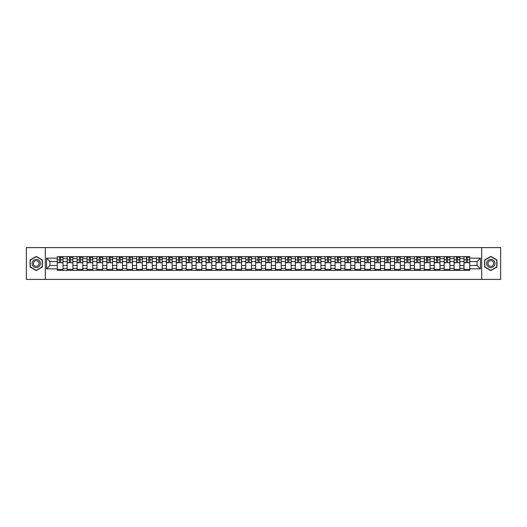 <?xml version="1.0" encoding="UTF-8"?>
<svg xmlns="http://www.w3.org/2000/svg" width="527" height="527" viewBox="0 0 527 527"><rect width="100%" height="100%" fill="white"/><g stroke="black" fill="none" stroke-linecap="round" stroke-linejoin="round"><path stroke-width="0.79" d="M481.698 279.402L500.65 279.402L500.65 247.598L26.35 247.598L26.35 279.402L481.698 279.402L481.698 247.598M67.179 270.338L67.179 258.605L62.983 258.605L62.983 270.338M62.983 258.605L62.983 256.662M67.179 258.605L67.179 256.662M72.904 256.662L72.904 270.338M77.1 270.338L77.1 256.662M82.825 256.662L82.825 270.338M87.021 270.338L87.021 256.662M92.745 256.662L92.745 270.338M96.942 270.338L96.942 256.662M102.666 256.662L102.666 270.338M106.862 270.338L106.862 256.662M112.587 256.662L112.587 270.338M116.783 270.338L116.783 256.662M122.508 256.662L122.508 270.338M126.704 270.338L126.704 256.662M132.429 256.662L132.429 270.338M136.625 270.338L136.625 256.662M142.349 256.662L142.349 270.338M146.546 270.338L146.546 256.662M152.27 256.662L152.27 270.338M156.466 270.338L156.466 256.662M162.191 256.662L162.191 270.338M166.387 270.338L166.387 256.662M172.112 256.662L172.112 270.338M176.308 270.338L176.308 256.662M182.032 256.662L182.032 270.338M186.229 270.338L186.229 256.662M191.953 256.662L191.953 270.338M196.149 270.338L196.149 256.662M201.874 256.662L201.874 270.338M206.07 270.338L206.07 256.662M211.795 256.662L211.795 270.338M215.991 270.338L215.991 256.662M221.715 256.662L221.715 270.338M225.912 270.338L225.912 256.662M231.636 256.662L231.636 270.338M235.832 270.338L235.832 256.662M241.557 256.662L241.557 270.338M245.76 270.338L245.76 256.662M251.478 256.662L251.478 270.338M255.681 270.338L255.681 256.662M261.399 256.662L261.399 270.338M265.601 270.338L265.601 256.662M271.319 256.662L271.319 270.338M275.522 270.338L275.522 256.662M281.24 256.662L281.24 270.338M285.443 270.338L285.443 256.662M291.167 256.662L291.167 270.338M295.364 270.338L295.364 256.662M301.088 256.662L301.088 270.338M305.285 270.338L305.285 256.662M311.009 256.662L311.009 270.338M315.205 270.338L315.205 256.662M320.93 256.662L320.93 270.338M325.126 270.338L325.126 256.662M330.851 256.662L330.851 270.338M335.047 270.338L335.047 256.662M340.771 256.662L340.771 270.338M344.968 270.338L344.968 256.662M350.692 256.662L350.692 270.338M354.888 270.338L354.888 256.662M360.613 256.662L360.613 270.338M364.809 270.338L364.809 256.662M370.534 256.662L370.534 270.338M374.73 270.338L374.73 256.662M380.454 256.662L380.454 270.338M384.651 270.338L384.651 256.662M390.375 256.662L390.375 270.338M394.571 270.338L394.571 256.662M400.296 256.662L400.296 270.338M404.492 270.338L404.492 256.662M410.217 256.662L410.217 270.338M414.413 270.338L414.413 256.662M420.138 256.662L420.138 270.338M424.334 270.338L424.334 256.662M430.058 256.662L430.058 270.338M434.255 270.338L434.255 256.662M439.979 256.662L439.979 270.338M444.175 270.338L444.175 256.662M449.9 256.662L449.9 270.338M454.096 270.338L454.096 256.662M459.821 256.662L459.821 270.338M464.017 270.338L464.017 256.662M464.017 265.47L459.821 265.47M454.096 265.47L449.9 265.47M444.175 265.47L439.979 265.47M434.255 265.47L430.058 265.47M424.334 265.47L420.138 265.47M414.413 265.47L410.217 265.47M404.492 265.47L400.296 265.47M394.571 265.47L390.375 265.47M384.651 265.47L380.454 265.47M374.73 265.47L370.534 265.47M364.809 265.47L360.613 265.47M354.888 265.47L350.692 265.47M344.968 265.47L340.771 265.47M335.047 265.47L330.851 265.47M325.126 265.47L320.93 265.47M315.205 265.47L311.009 265.47M305.285 265.47L301.088 265.47M295.364 265.47L291.167 265.47M285.443 265.47L281.24 265.47M275.522 265.47L271.319 265.47M265.601 265.47L261.399 265.47M255.681 265.47L251.478 265.47M245.76 265.47L241.557 265.47M235.832 265.47L231.636 265.47M225.912 265.47L221.715 265.47M215.991 265.47L211.795 265.47M206.07 265.47L201.874 265.47M196.149 265.47L191.953 265.47M186.229 265.47L182.032 265.47M176.308 265.47L172.112 265.47M166.387 265.47L162.191 265.47M156.466 265.47L152.27 265.47M146.546 265.47L142.349 265.47M136.625 265.47L132.429 265.47M126.704 265.47L122.508 265.47M116.783 265.47L112.587 265.47M106.862 265.47L102.666 265.47M96.942 265.47L92.745 265.47M87.021 265.47L82.825 265.47M77.1 265.47L72.904 265.47M67.179 265.47L62.983 265.47M464.017 261.53L459.821 261.53M454.096 261.53L449.9 261.53M444.175 261.53L439.979 261.53M434.255 261.53L430.058 261.53M424.334 261.53L420.138 261.53M414.413 261.53L410.217 261.53M404.492 261.53L400.296 261.53M394.571 261.53L390.375 261.53M384.651 261.53L380.454 261.53M374.73 261.53L370.534 261.53M364.809 261.53L360.613 261.53M354.888 261.53L350.692 261.53M344.968 261.53L340.771 261.53M335.047 261.53L330.851 261.53M325.126 261.53L320.93 261.53M315.205 261.53L311.009 261.53M305.285 261.53L301.088 261.53M295.364 261.53L291.167 261.53M285.443 261.53L281.24 261.53M275.522 261.53L271.319 261.53M265.601 261.53L261.399 261.53M255.681 261.53L251.478 261.53M245.76 261.53L241.557 261.53M235.832 261.53L231.636 261.53M225.912 261.53L221.715 261.53M215.991 261.53L211.795 261.53M206.07 261.53L201.874 261.53M196.149 261.53L191.953 261.53M186.229 261.53L182.032 261.53M176.308 261.53L172.112 261.53M166.387 261.53L162.191 261.53M156.466 261.53L152.27 261.53M146.546 261.53L142.349 261.53M136.625 261.53L132.429 261.53M126.704 261.53L122.508 261.53M116.783 261.53L112.587 261.53M106.862 261.53L102.666 261.53M96.942 261.53L92.745 261.53M87.021 261.53L82.825 261.53M77.1 261.53L72.904 261.53M67.179 261.53L62.983 261.53M49.946 265.47L57.259 265.47L57.259 261.53L49.946 261.53L49.946 265.47L46.574 268.842L46.574 258.158L57.259 258.158L57.259 261.53M469.741 261.53L469.741 265.47L477.054 265.47L477.054 261.53L469.741 261.53L469.741 256.662L57.259 256.662L57.259 258.158M469.741 258.158L480.426 258.158L480.426 268.842L469.741 268.842L469.741 265.47M57.259 265.47L57.259 270.338L469.741 270.338L469.741 268.842M57.259 268.842L46.574 268.842M45.302 279.402L45.302 247.598M42.344 259.956L36.205 256.412L30.072 259.956L30.072 267.044L36.205 270.588L42.344 267.044L42.344 259.956M496.928 259.956L490.795 256.412L484.656 259.956L484.656 267.044L490.795 270.588L496.928 267.044L496.928 259.956M62.983 269.383L57.259 269.383M59.577 257.617L60.658 257.617M72.904 269.383L67.179 269.383M69.498 257.617L70.578 257.617M82.825 269.383L77.1 269.383M79.419 257.617L80.499 257.617M92.745 269.383L87.021 269.383M89.34 257.617L90.42 257.617M102.666 269.383L96.942 269.383M99.26 257.617L100.347 257.617M112.587 269.383L106.862 269.383M109.181 257.617L110.268 257.617M122.508 269.383L116.783 269.383M119.102 257.617L120.189 257.617M132.429 269.383L126.704 269.383M129.023 257.617L130.11 257.617M142.349 269.383L136.625 269.383M138.95 257.617L140.03 257.617M152.27 269.383L146.546 269.383M148.871 257.617L149.951 257.617M162.191 269.383L156.466 269.383M158.792 257.617L159.872 257.617M172.112 269.383L166.387 269.383M168.712 257.617L169.793 257.617M182.032 269.383L176.308 269.383M178.633 257.617L179.714 257.617M191.953 269.383L186.229 269.383M188.554 257.617L189.634 257.617M201.874 269.383L196.149 269.383M198.475 257.617L199.555 257.617M211.795 269.383L206.07 269.383M208.396 257.617L209.476 257.617M221.715 269.383L215.991 269.383M218.316 257.617L219.397 257.617M231.636 269.383L225.912 269.383M228.237 257.617L229.317 257.617M241.557 269.383L235.832 269.383M238.158 257.617L239.238 257.617M251.478 269.383L245.76 269.383M248.079 257.617L249.159 257.617M261.399 269.383L255.681 269.383M257.999 257.617L259.08 257.617M271.319 269.383L265.601 269.383M267.92 257.617L269.001 257.617M281.24 269.383L275.522 269.383M277.841 257.617L278.921 257.617M291.167 269.383L285.443 269.383M287.762 257.617L288.842 257.617M301.088 269.383L295.364 269.383M297.683 257.617L298.763 257.617M311.009 269.383L305.285 269.383M307.603 257.617L308.684 257.617M320.93 269.383L315.205 269.383M317.524 257.617L318.604 257.617M330.851 269.383L325.126 269.383M327.445 257.617L328.525 257.617M340.771 269.383L335.047 269.383M337.366 257.617L338.446 257.617M350.692 269.383L344.968 269.383M347.286 257.617L348.367 257.617M360.613 269.383L354.888 269.383M357.207 257.617L358.288 257.617M370.534 269.383L364.809 269.383M367.128 257.617L368.208 257.617M380.454 269.383L374.73 269.383M377.049 257.617L378.129 257.617M390.375 269.383L384.651 269.383M386.97 257.617L388.05 257.617M400.296 269.383L394.571 269.383M396.89 257.617L397.977 257.617M410.217 269.383L404.492 269.383M406.811 257.617L407.898 257.617M420.138 269.383L414.413 269.383M416.732 257.617L417.819 257.617M430.058 269.383L424.334 269.383M426.653 257.617L427.74 257.617M439.979 269.383L434.255 269.383M436.58 257.617L437.66 257.617M449.9 269.383L444.175 269.383M446.501 257.617L447.581 257.617M459.821 269.383L454.096 269.383M456.422 257.617L457.502 257.617M469.741 269.383L464.017 269.383M466.342 257.617L467.423 257.617M46.574 258.158L49.946 261.53M477.054 265.47L480.426 268.842M477.054 261.53L480.426 258.158M60.658 262.551L62.95 262.769L60.658 262.769L60.658 256.728L62.95 256.728L61.679 256.728M62.95 262.551L62.95 256.728M59.577 257.551L60.658 257.551M61.679 257.551L62.12 257.551M58.563 256.728L57.291 256.728L57.291 262.769L59.577 262.769L59.577 256.728L58.655 256.728M57.291 256.728L61.58 256.728M70.578 262.551L72.871 262.769L70.578 262.769L70.578 256.728L72.871 256.728L71.6 256.728M72.871 262.551L72.871 256.728M69.498 257.551L70.578 257.551M71.6 257.551L72.041 257.551M68.484 256.728L67.212 256.728L67.212 262.769L69.498 262.769L69.498 256.728L68.576 256.728M67.212 256.728L71.501 256.728M80.499 262.551L82.792 262.769L80.499 262.769L80.499 256.728L82.792 256.728L81.52 256.728M82.792 262.551L82.792 256.728M79.419 257.551L80.499 257.551M81.52 257.551L81.962 257.551M78.404 256.728L77.133 256.728L77.133 262.769L79.419 262.769L79.419 256.728L78.497 256.728M77.133 256.728L81.421 256.728M32.628 265.568A4.137 4.137 0 0 0 38.273 267.077A4.137 4.137 0 0 0 39.788 261.432A4.137 4.137 0 0 0 34.143 259.923A4.137 4.137 0 0 0 32.628 265.568M33.754 264.916A2.833 2.833 0 0 0 37.621 265.951A2.833 2.833 0 0 0 38.655 262.084A2.833 2.833 0 0 0 34.795 261.049A2.833 2.833 0 0 0 33.754 264.916M36.205 256.636L42.153 260.068L42.153 266.932L36.205 270.364L30.263 266.932L30.263 260.068L36.205 256.636M487.212 265.568A4.137 4.137 0 0 0 492.857 267.077A4.137 4.137 0 0 0 494.372 261.432A4.137 4.137 0 0 0 488.727 259.923A4.137 4.137 0 0 0 487.212 265.568M488.345 264.916A2.833 2.833 0 0 0 492.205 265.951A2.833 2.833 0 0 0 493.246 262.084A2.833 2.833 0 0 0 489.379 261.049A2.833 2.833 0 0 0 488.345 264.916M490.795 256.636L496.737 260.068L496.737 266.932L490.795 270.364L484.847 266.932L484.847 260.068L490.795 256.636M90.42 262.551L92.712 262.769L90.42 262.769L90.42 256.728L92.712 256.728L91.441 256.728M92.712 262.551L92.712 256.728M89.34 257.551L90.42 257.551M91.441 257.551L91.889 257.551M88.325 256.728L87.054 256.728L87.054 262.769L89.34 262.769L89.34 256.728L88.417 256.728M87.054 256.728L91.342 256.728M100.347 262.551L102.633 262.769L100.347 262.769L100.347 256.728L102.633 256.728L101.362 256.728M102.633 262.551L102.633 256.728M99.26 257.551L100.347 257.551M101.362 257.551L101.81 257.551M98.246 256.728L96.975 256.728L96.975 262.769L99.26 262.769L99.26 256.728L98.338 256.728M96.975 256.728L101.263 256.728M110.268 262.551L112.554 262.769L110.268 262.769L110.268 256.728L112.554 256.728L111.283 256.728M112.554 262.551L112.554 256.728M109.181 257.551L110.268 257.551M111.283 257.551L111.731 257.551M108.167 256.728L106.895 256.728L106.895 262.769L109.181 262.769L109.181 256.728L108.259 256.728M106.895 256.728L111.19 256.728M120.189 262.551L122.475 262.769L120.189 262.769L120.189 256.728L122.475 256.728L121.203 256.728M122.475 262.551L122.475 256.728M119.102 257.551L120.189 257.551M121.203 257.551L121.651 257.551M118.088 256.728L116.816 256.728L116.816 262.769L119.102 262.769L119.102 256.728L118.18 256.728M116.816 256.728L121.111 256.728M130.11 262.551L132.396 262.769L130.11 262.769L130.11 256.728L132.396 256.728L131.124 256.728M132.396 262.551L132.396 256.728M129.023 257.551L130.11 257.551M131.124 257.551L131.572 257.551M128.008 256.728L126.737 256.728L126.737 262.769L129.023 262.769L129.023 256.728L128.107 256.728M126.737 256.728L131.032 256.728M140.03 262.551L142.316 262.769L140.03 262.769L140.03 256.728L142.316 256.728L141.045 256.728M142.316 262.551L142.316 256.728M138.95 257.551L140.03 257.551M141.045 257.551L141.493 257.551M137.929 256.728L136.658 256.728L136.658 262.769L138.95 262.769L138.95 256.728L138.028 256.728M136.658 256.728L140.953 256.728M149.951 262.551L152.237 262.769L149.951 262.769L149.951 256.728L152.237 256.728L150.966 256.728M152.237 262.551L152.237 256.728M148.871 257.551L149.951 257.551M150.966 257.551L151.414 257.551M147.85 256.728L146.578 256.728L146.578 262.769L148.871 262.769L148.871 256.728L147.949 256.728M146.578 256.728L150.874 256.728M159.872 262.551L162.158 262.769L159.872 262.769L159.872 256.728L162.158 256.728L160.887 256.728M162.158 262.551L162.158 256.728M158.792 257.551L159.872 257.551M160.887 257.551L161.334 257.551M157.771 256.728L156.499 256.728L156.499 262.769L158.792 262.769L158.792 256.728L157.869 256.728M156.499 256.728L160.794 256.728M169.793 262.551L172.079 262.769L169.793 262.769L169.793 256.728L172.079 256.728L170.807 256.728M172.079 262.551L172.079 256.728M168.712 257.551L169.793 257.551M170.807 257.551L171.255 257.551M167.691 256.728L166.42 256.728L166.42 262.769L168.712 262.769L168.712 256.728L167.79 256.728M166.42 256.728L170.715 256.728M179.714 262.551L181.999 262.769L179.714 262.769L179.714 256.728L181.999 256.728L180.728 256.728M181.999 262.551L181.999 256.728M178.633 257.551L179.714 257.551M180.728 257.551L181.176 257.551M177.612 256.728L176.341 256.728L176.341 262.769L178.633 262.769L178.633 256.728L177.711 256.728M176.341 256.728L180.636 256.728M189.634 262.551L191.92 262.769L189.634 262.769L189.634 256.728L191.92 256.728L190.649 256.728M191.92 262.551L191.92 256.728M188.554 257.551L189.634 257.551M190.649 257.551L191.097 257.551M187.533 256.728L186.262 256.728L186.262 262.769L188.554 262.769L188.554 256.728L187.632 256.728M186.262 256.728L190.557 256.728M199.555 262.551L201.841 262.769L199.555 262.769L199.555 256.728L201.841 256.728L200.57 256.728M201.841 262.551L201.841 256.728M198.475 257.551L199.555 257.551M200.57 257.551L201.018 257.551M197.454 256.728L196.182 256.728L196.182 262.769L198.475 262.769L198.475 256.728L197.553 256.728M196.182 256.728L200.477 256.728M209.476 262.551L211.762 262.769L209.476 262.769L209.476 256.728L211.762 256.728L210.49 256.728M211.762 262.551L211.762 256.728M208.396 257.551L209.476 257.551M210.49 257.551L210.938 257.551M207.374 256.728L206.103 256.728L206.103 262.769L208.396 262.769L208.396 256.728L207.473 256.728M206.103 256.728L210.398 256.728M219.397 262.551L221.683 262.769L219.397 262.769L219.397 256.728L221.683 256.728L220.411 256.728M221.683 262.551L221.683 256.728M218.316 257.551L219.397 257.551M220.411 257.551L220.859 257.551M217.295 256.728L216.024 256.728L216.024 262.769L218.316 262.769L218.316 256.728L217.394 256.728M216.024 256.728L220.319 256.728M229.317 262.551L231.603 262.769L229.317 262.769L229.317 256.728L231.603 256.728L230.332 256.728M231.603 262.551L231.603 256.728M228.237 257.551L229.317 257.551M230.332 257.551L230.78 257.551M227.216 256.728L225.945 256.728L225.945 262.769L228.237 262.769L228.237 256.728L227.315 256.728M225.945 256.728L230.24 256.728M239.238 262.551L241.531 262.769L239.238 262.769L239.238 256.728L241.531 256.728L240.253 256.728M241.531 262.551L241.531 256.728M238.158 257.551L239.238 257.551M240.253 257.551L240.701 257.551M237.137 256.728L235.865 256.728L235.865 262.769L238.158 262.769L238.158 256.728L237.236 256.728M235.865 256.728L240.16 256.728M249.159 262.551L251.451 262.769L249.159 262.769L249.159 256.728L251.451 256.728L250.173 256.728M251.451 262.551L251.451 256.728M248.079 257.551L249.159 257.551M250.173 257.551L250.621 257.551M247.058 256.728L245.786 256.728L245.786 262.769L248.079 262.769L248.079 256.728L247.156 256.728M245.786 256.728L250.081 256.728M259.08 262.551L261.372 262.769L259.08 262.769L259.08 256.728L261.372 256.728L260.101 256.728M261.372 262.551L261.372 256.728M257.999 257.551L259.08 257.551M260.101 257.551L260.542 257.551M256.978 256.728L255.707 256.728L255.707 262.769L257.999 262.769L257.999 256.728L257.077 256.728M255.707 256.728L260.002 256.728M269.001 262.551L271.293 262.769L269.001 262.769L269.001 256.728L271.293 256.728L270.022 256.728M271.293 262.551L271.293 256.728M267.92 257.551L269.001 257.551M270.022 257.551L270.463 257.551M266.899 256.728L265.628 256.728L265.628 262.769L267.92 262.769L267.92 256.728L266.998 256.728M265.628 256.728L269.923 256.728M278.921 262.551L281.214 262.769L278.921 262.769L278.921 256.728L281.214 256.728L279.942 256.728M281.214 262.551L281.214 256.728M277.841 257.551L278.921 257.551M279.942 257.551L280.384 257.551M276.827 256.728L275.549 256.728L275.549 262.769L277.841 262.769L277.841 256.728L276.919 256.728M275.549 256.728L279.844 256.728M288.842 262.551L291.135 262.769L288.842 262.769L288.842 256.728L291.135 256.728L289.863 256.728M291.135 262.551L291.135 256.728M287.762 257.551L288.842 257.551M289.863 257.551L290.305 257.551M286.747 256.728L285.469 256.728L285.469 262.769L287.762 262.769L287.762 256.728L286.84 256.728M285.469 256.728L289.764 256.728M298.763 262.551L301.055 262.769L298.763 262.769L298.763 256.728L301.055 256.728L299.784 256.728M301.055 262.551L301.055 256.728M297.683 257.551L298.763 257.551M299.784 257.551L300.225 257.551M296.668 256.728L295.397 256.728L295.397 262.769L297.683 262.769L297.683 256.728L296.76 256.728M295.397 256.728L299.685 256.728M308.684 262.551L310.976 262.769L308.684 262.769L308.684 256.728L310.976 256.728L309.705 256.728M310.976 262.551L310.976 256.728M307.603 257.551L308.684 257.551M309.705 257.551L310.146 257.551M306.589 256.728L305.317 256.728L305.317 262.769L307.603 262.769L307.603 256.728L306.681 256.728M305.317 256.728L309.606 256.728M318.604 262.551L320.897 262.769L318.604 262.769L318.604 256.728L320.897 256.728L319.625 256.728M320.897 262.551L320.897 256.728M317.524 257.551L318.604 257.551M319.625 257.551L320.067 257.551M316.51 256.728L315.238 256.728L315.238 262.769L317.524 262.769L317.524 256.728L316.602 256.728M315.238 256.728L319.527 256.728M328.525 262.551L330.818 262.769L328.525 262.769L328.525 256.728L330.818 256.728L329.546 256.728M330.818 262.551L330.818 256.728M327.445 257.551L328.525 257.551M329.546 257.551L329.988 257.551M326.43 256.728L325.159 256.728L325.159 262.769L327.445 262.769L327.445 256.728L326.523 256.728M325.159 256.728L329.447 256.728M338.446 262.551L340.738 262.769L338.446 262.769L338.446 256.728L340.738 256.728L339.467 256.728M340.738 262.551L340.738 256.728M337.366 257.551L338.446 257.551M339.467 257.551L339.908 257.551M336.351 256.728L335.08 256.728L335.08 262.769L337.366 262.769L337.366 256.728L336.443 256.728M335.08 256.728L339.368 256.728M348.367 262.551L350.659 262.769L348.367 262.769L348.367 256.728L350.659 256.728L349.388 256.728M350.659 262.551L350.659 256.728M347.286 257.551L348.367 257.551M349.388 257.551L349.829 257.551M346.272 256.728L345.001 256.728L345.001 262.769L347.286 262.769L347.286 256.728L346.364 256.728M345.001 256.728L349.289 256.728M358.288 262.551L360.58 262.769L358.288 262.769L358.288 256.728L360.58 256.728L359.309 256.728M360.58 262.551L360.58 256.728M357.207 257.551L358.288 257.551M359.309 257.551L359.75 257.551M356.193 256.728L354.921 256.728L354.921 262.769L357.207 262.769L357.207 256.728L356.285 256.728M354.921 256.728L359.21 256.728M368.208 262.551L370.501 262.769L368.208 262.769L368.208 256.728L370.501 256.728L369.229 256.728M370.501 262.551L370.501 256.728M367.128 257.551L368.208 257.551M369.229 257.551L369.671 257.551M366.113 256.728L364.842 256.728L364.842 262.769L367.128 262.769L367.128 256.728L366.206 256.728M364.842 256.728L369.131 256.728M378.129 262.551L380.422 262.769L378.129 262.769L378.129 256.728L380.422 256.728L379.15 256.728M380.422 262.551L380.422 256.728M377.049 257.551L378.129 257.551M379.15 257.551L379.592 257.551M376.034 256.728L374.763 256.728L374.763 262.769L377.049 262.769L377.049 256.728L376.126 256.728M374.763 256.728L379.051 256.728M388.05 262.551L390.342 262.769L388.05 262.769L388.05 256.728L390.342 256.728L389.071 256.728M390.342 262.551L390.342 256.728M386.97 257.551L388.05 257.551M389.071 257.551L389.519 257.551M385.955 256.728L384.684 256.728L384.684 262.769L386.97 262.769L386.97 256.728L386.047 256.728M384.684 256.728L388.972 256.728M397.977 262.551L400.263 262.769L397.977 262.769L397.977 256.728L400.263 256.728L398.992 256.728M400.263 262.551L400.263 256.728M396.89 257.551L397.977 257.551M398.992 257.551L399.44 257.551M395.876 256.728L394.604 256.728L394.604 262.769L396.89 262.769L396.89 256.728L395.968 256.728M394.604 256.728L398.893 256.728M407.898 262.551L410.184 262.769L407.898 262.769L407.898 256.728L410.184 256.728L408.912 256.728M410.184 262.551L410.184 256.728M406.811 257.551L407.898 257.551M408.912 257.551L409.36 257.551M405.797 256.728L404.525 256.728L404.525 262.769L406.811 262.769L406.811 256.728L405.889 256.728M404.525 256.728L408.82 256.728M417.819 262.551L420.105 262.769L417.819 262.769L417.819 256.728L420.105 256.728L418.833 256.728M420.105 262.551L420.105 256.728M416.732 257.551L417.819 257.551M418.833 257.551L419.281 257.551M415.717 256.728L414.446 256.728L414.446 262.769L416.732 262.769L416.732 256.728L415.81 256.728M414.446 256.728L418.741 256.728M427.74 262.551L430.025 262.769L427.74 262.769L427.74 256.728L430.025 256.728L428.754 256.728M430.025 262.551L430.025 256.728M426.653 257.551L427.74 257.551M428.754 257.551L429.202 257.551M425.638 256.728L424.367 256.728L424.367 262.769L426.653 262.769L426.653 256.728L425.737 256.728M424.367 256.728L428.662 256.728M437.66 262.551L439.946 262.769L437.66 262.769L437.66 256.728L439.946 256.728L438.675 256.728M439.946 262.551L439.946 256.728M436.58 257.551L437.66 257.551M438.675 257.551L439.123 257.551M435.559 256.728L434.288 256.728L434.288 262.769L436.58 262.769L436.58 256.728L435.658 256.728M434.288 256.728L438.583 256.728M447.581 262.551L449.867 262.769L447.581 262.769L447.581 256.728L449.867 256.728L448.596 256.728M449.867 262.551L449.867 256.728M446.501 257.551L447.581 257.551M448.596 257.551L449.044 257.551M445.48 256.728L444.208 256.728L444.208 262.769L446.501 262.769L446.501 256.728L445.578 256.728M444.208 256.728L448.503 256.728M457.502 262.551L459.788 262.769L457.502 262.769L457.502 256.728L459.788 256.728L458.516 256.728M459.788 262.551L459.788 256.728M456.422 257.551L457.502 257.551M458.516 257.551L458.964 257.551M455.4 256.728L454.129 256.728L454.129 262.769L456.422 262.769L456.422 256.728L455.499 256.728M454.129 256.728L458.424 256.728M467.423 262.551L469.709 262.769L467.423 262.769L467.423 256.728L469.709 256.728L468.437 256.728M469.709 262.551L469.709 256.728M466.342 257.551L467.423 257.551M468.437 257.551L468.885 257.551M465.321 256.728L464.05 256.728L464.05 262.769L466.342 262.769L466.342 256.728L465.42 256.728M464.05 256.728L468.345 256.728M454.096 258.605L449.9 258.605M444.175 258.605L439.979 258.605M434.255 258.605L430.058 258.605M424.334 258.605L420.138 258.605M414.413 258.605L410.217 258.605M404.492 258.605L400.296 258.605M394.571 258.605L390.375 258.605M384.651 258.605L380.454 258.605M374.73 258.605L370.534 258.605M364.809 258.605L360.613 258.605M354.888 258.605L350.692 258.605M344.968 258.605L340.771 258.605M335.047 258.605L330.851 258.605M325.126 258.605L320.93 258.605M315.205 258.605L311.009 258.605M305.285 258.605L301.088 258.605M295.364 258.605L291.167 258.605M285.443 258.605L281.24 258.605M275.522 258.605L271.319 258.605M265.601 258.605L261.399 258.605M255.681 258.605L251.478 258.605M245.76 258.605L241.557 258.605M235.832 258.605L231.636 258.605M225.912 258.605L221.715 258.605M215.991 258.605L211.795 258.605M206.07 258.605L201.874 258.605M196.149 258.605L191.953 258.605M186.229 258.605L182.032 258.605M176.308 258.605L172.112 258.605M166.387 258.605L162.191 258.605M156.466 258.605L152.27 258.605M146.546 258.605L142.349 258.605M136.625 258.605L132.429 258.605M126.704 258.605L122.508 258.605M116.783 258.605L112.587 258.605M106.862 258.605L102.666 258.605M96.942 258.605L92.745 258.605M87.021 258.605L82.825 258.605M77.1 258.605L72.904 258.605M464.017 258.605L459.821 258.605M454.096 268.395L449.9 268.395M444.175 268.395L439.979 268.395M434.255 268.395L430.058 268.395M424.334 268.395L420.138 268.395M414.413 268.395L410.217 268.395M404.492 268.395L400.296 268.395M394.571 268.395L390.375 268.395M384.651 268.395L380.454 268.395M374.73 268.395L370.534 268.395M364.809 268.395L360.613 268.395M354.888 268.395L350.692 268.395M344.968 268.395L340.771 268.395M335.047 268.395L330.851 268.395M325.126 268.395L320.93 268.395M315.205 268.395L311.009 268.395M305.285 268.395L301.088 268.395M295.364 268.395L291.167 268.395M285.443 268.395L281.24 268.395M275.522 268.395L271.319 268.395M265.601 268.395L261.399 268.395M255.681 268.395L251.478 268.395M245.76 268.395L241.557 268.395M235.832 268.395L231.636 268.395M225.912 268.395L221.715 268.395M215.991 268.395L211.795 268.395M206.07 268.395L201.874 268.395M196.149 268.395L191.953 268.395M186.229 268.395L182.032 268.395M176.308 268.395L172.112 268.395M166.387 268.395L162.191 268.395M156.466 268.395L152.27 268.395M146.546 268.395L142.349 268.395M136.625 268.395L132.429 268.395M126.704 268.395L122.508 268.395M116.783 268.395L112.587 268.395M106.862 268.395L102.666 268.395M96.942 268.395L92.745 268.395M87.021 268.395L82.825 268.395M77.1 268.395L72.904 268.395M67.179 268.395L62.983 268.395M464.017 268.395L459.821 268.395M60.658 259.818L62.95 259.818M57.291 262.551L59.577 262.551M57.291 259.818L59.577 259.818M70.578 259.818L72.871 259.818M67.212 262.551L69.498 262.551M67.212 259.818L69.498 259.818M80.499 259.818L82.792 259.818M77.133 262.551L79.419 262.551M77.133 259.818L79.419 259.818M90.42 259.818L92.712 259.818M87.054 262.551L89.34 262.551M87.054 259.818L89.34 259.818M100.347 259.818L102.633 259.818M96.975 262.551L99.26 262.551M96.975 259.818L99.26 259.818M110.268 259.818L112.554 259.818M106.895 262.551L109.181 262.551M106.895 259.818L109.181 259.818M120.189 259.818L122.475 259.818M116.816 262.551L119.102 262.551M116.816 259.818L119.102 259.818M130.11 259.818L132.396 259.818M126.737 262.551L129.023 262.551M126.737 259.818L129.023 259.818M140.03 259.818L142.316 259.818M136.658 262.551L138.95 262.551M136.658 259.818L138.95 259.818M149.951 259.818L152.237 259.818M146.578 262.551L148.871 262.551M146.578 259.818L148.871 259.818M159.872 259.818L162.158 259.818M156.499 262.551L158.792 262.551M156.499 259.818L158.792 259.818M169.793 259.818L172.079 259.818M166.42 262.551L168.712 262.551M166.42 259.818L168.712 259.818M179.714 259.818L181.999 259.818M176.341 262.551L178.633 262.551M176.341 259.818L178.633 259.818M189.634 259.818L191.92 259.818M186.262 262.551L188.554 262.551M186.262 259.818L188.554 259.818M199.555 259.818L201.841 259.818M196.182 262.551L198.475 262.551M196.182 259.818L198.475 259.818M209.476 259.818L211.762 259.818M206.103 262.551L208.396 262.551M206.103 259.818L208.396 259.818M219.397 259.818L221.683 259.818M216.024 262.551L218.316 262.551M216.024 259.818L218.316 259.818M229.317 259.818L231.603 259.818M225.945 262.551L228.237 262.551M225.945 259.818L228.237 259.818M239.238 259.818L241.531 259.818M235.865 262.551L238.158 262.551M235.865 259.818L238.158 259.818M249.159 259.818L251.451 259.818M245.786 262.551L248.079 262.551M245.786 259.818L248.079 259.818M259.08 259.818L261.372 259.818M255.707 262.551L257.999 262.551M255.707 259.818L257.999 259.818M269.001 259.818L271.293 259.818M265.628 262.551L267.92 262.551M265.628 259.818L267.92 259.818M278.921 259.818L281.214 259.818M275.549 262.551L277.841 262.551M275.549 259.818L277.841 259.818M288.842 259.818L291.135 259.818M285.469 262.551L287.762 262.551M285.469 259.818L287.762 259.818M298.763 259.818L301.055 259.818M295.397 262.551L297.683 262.551M295.397 259.818L297.683 259.818M308.684 259.818L310.976 259.818M305.317 262.551L307.603 262.551M305.317 259.818L307.603 259.818M318.604 259.818L320.897 259.818M315.238 262.551L317.524 262.551M315.238 259.818L317.524 259.818M328.525 259.818L330.818 259.818M325.159 262.551L327.445 262.551M325.159 259.818L327.445 259.818M338.446 259.818L340.738 259.818M335.08 262.551L337.366 262.551M335.08 259.818L337.366 259.818M348.367 259.818L350.659 259.818M345.001 262.551L347.286 262.551M345.001 259.818L347.286 259.818M358.288 259.818L360.58 259.818M354.921 262.551L357.207 262.551M354.921 259.818L357.207 259.818M368.208 259.818L370.501 259.818M364.842 262.551L367.128 262.551M364.842 259.818L367.128 259.818M378.129 259.818L380.422 259.818M374.763 262.551L377.049 262.551M374.763 259.818L377.049 259.818M388.05 259.818L390.342 259.818M384.684 262.551L386.97 262.551M384.684 259.818L386.97 259.818M397.977 259.818L400.263 259.818M394.604 262.551L396.89 262.551M394.604 259.818L396.89 259.818M407.898 259.818L410.184 259.818M404.525 262.551L406.811 262.551M404.525 259.818L406.811 259.818M417.819 259.818L420.105 259.818M414.446 262.551L416.732 262.551M414.446 259.818L416.732 259.818M427.74 259.818L430.025 259.818M424.367 262.551L426.653 262.551M424.367 259.818L426.653 259.818M437.66 259.818L439.946 259.818M434.288 262.551L436.58 262.551M434.288 259.818L436.58 259.818M447.581 259.818L449.867 259.818M444.208 262.551L446.501 262.551M444.208 259.818L446.501 259.818M457.502 259.818L459.788 259.818M454.129 262.551L456.422 262.551M454.129 259.818L456.422 259.818M467.423 259.818L469.709 259.818M464.05 262.551L466.342 262.551M464.05 259.818L466.342 259.818"/></g></svg>
